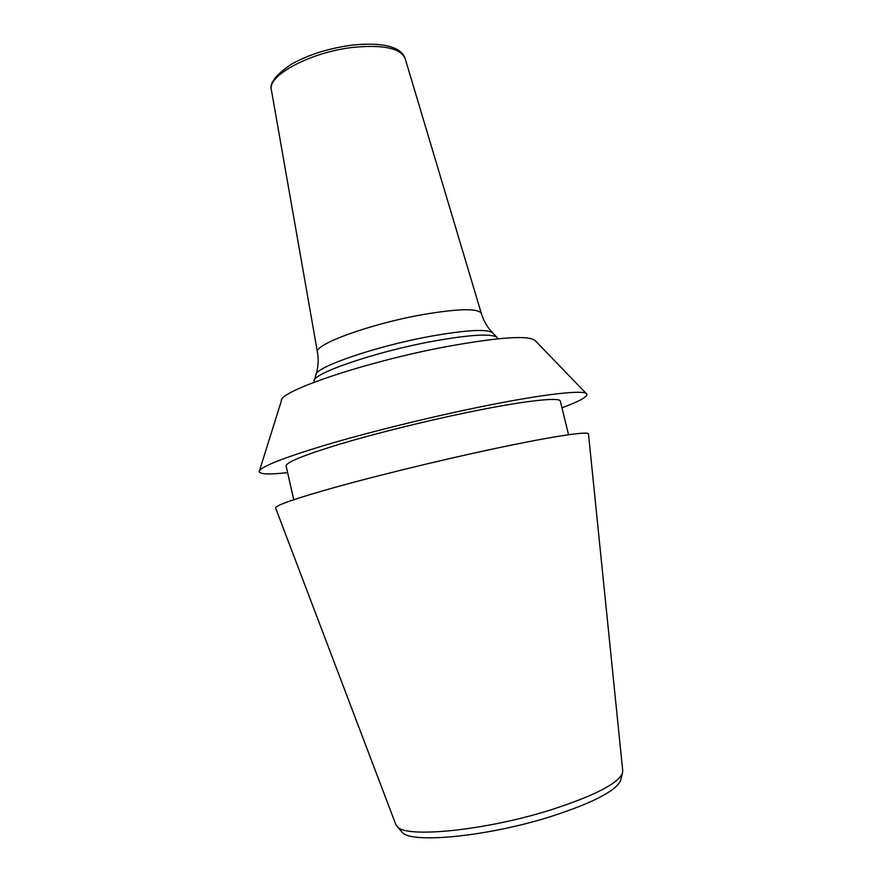 <?xml version="1.0" encoding="UTF-8"?>
<svg xmlns="http://www.w3.org/2000/svg" width="882" height="882" viewBox="0 0 882 882"><rect width="100%" height="100%" fill="white"/><g stroke="black" fill="none" stroke-linecap="round" stroke-linejoin="round"><path stroke-width="1.32" d="M259.462 470.812L281.369 400.858C278.602 391.288 366.625 361.444 447.075 346.516C500.171 336.957 529.608 335.061 535.374 340.805L586.287 393.548M287.598 472.62C269.208 474.692 259.749 474.34 259.231 471.561C259.936 467.118 281.601 458.408 324.223 445.443C366.239 432.919 425.179 418.255 475.916 407.782C542.298 394.022 585.461 389.293 586.839 394.122C587.61 396.845 579.309 401.387 561.944 407.771M293.75 499.697L286.099 466.005C285.933 462.411 303.684 455.167 339.338 444.274C374.42 433.779 423.801 421.453 466.523 412.611C523.147 400.836 560.246 396.757 560.324 401.178L568.57 434.727M395.753 824.361L275.603 507.944C275.592 505.32 296.065 498.264 337.023 486.787C377.397 475.63 434.33 461.694 483.193 451.077C547.733 437.009 588.922 430.692 588.481 433.988L588.492 434.087M395.853 824.637L397.231 826.588C405.632 838.429 485.563 830.635 551.404 809.698C594.016 795.862 617.687 783.745 622.405 773.36L622.725 770.714M401.321 831.296L402.137 832.233C410.56 843.975 488.022 836.632 551.702 816.269C592.958 802.796 615.901 790.911 620.553 780.603L620.862 779.401M352.976 45.026C370.771 43.35 384.122 44.199 393.019 47.595C399.447 49.976 403.482 53.615 405.147 58.521C400.836 48.378 383.879 44.618 354.255 47.253C311.225 51.652 266.783 75.532 271.424 90.14L317.443 352.227C313.364 344.708 370.242 323.815 422.798 314.587C458.739 308.524 478.253 308.149 481.34 313.474C483.634 320.993 487.492 327.542 492.917 333.142L496.809 337.167M314.224 380.329L315.899 374.982C314.665 367.331 375.269 346.328 430.35 336.318C467.35 329.78 488.209 328.721 492.917 333.142M497.327 337.707C492.597 333.264 471.043 334.454 432.665 341.29C375.489 351.775 312.592 373.395 314.003 381.046M622.758 771L588.481 433.988M620.553 780.603L622.405 773.36M352.888 45.037C329.383 48.091 308.909 54.475 291.457 64.188C275.79 74.772 269.109 83.415 271.424 90.14M405.147 58.521L481.34 313.474M316.12 374.288C318.281 367.066 318.722 359.713 317.443 352.227M402.137 832.233L397.231 826.588"/></g></svg>
